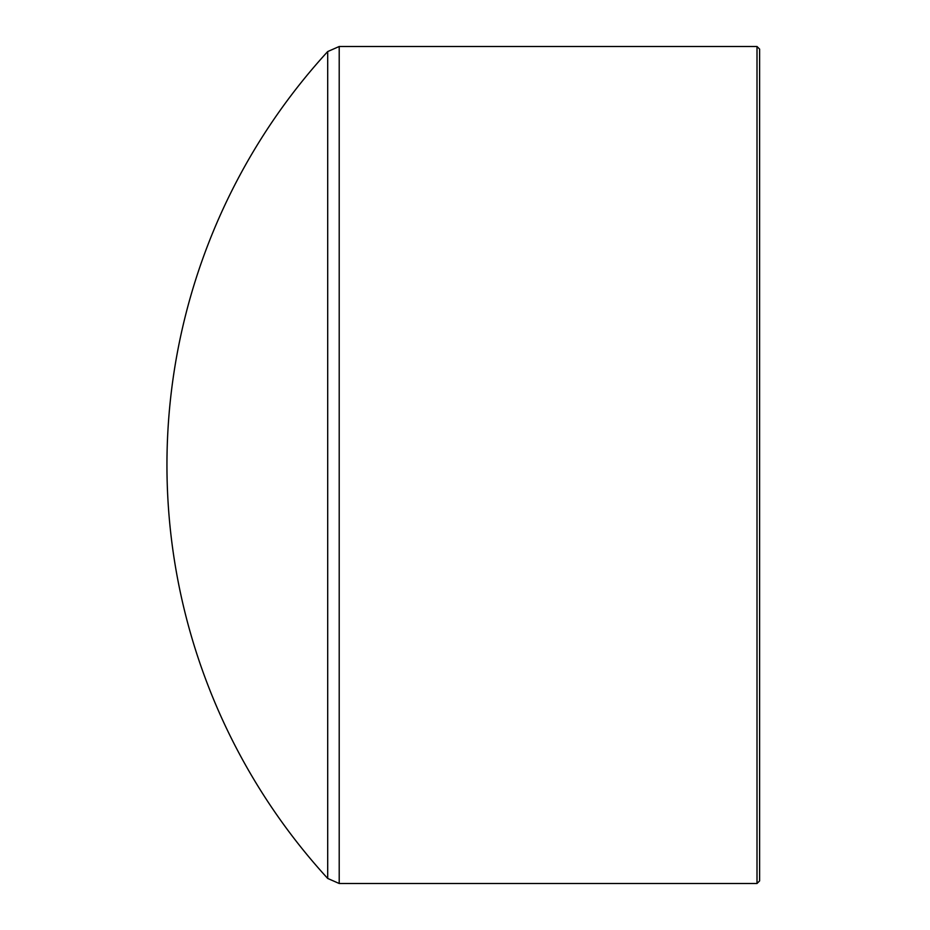 <?xml version="1.0" encoding="UTF-8"?>
<svg xmlns="http://www.w3.org/2000/svg" width="930" height="930" viewBox="0 0 930 930"><rect width="100%" height="100%" fill="white"/><g stroke="black" fill="none" stroke-linecap="round" stroke-linejoin="round"><path stroke-width="1.4" d="M757.008 883.5L759.612 880.896L759.612 49.104L757.008 46.5L757.008 883.5L339.206 883.5L327.697 878.443L327.697 51.557A612.056 612.056 0 0 0 327.697 878.443M759.612 98.487L759.612 831.513M339.206 883.5L339.206 46.5L327.697 51.557M757.008 46.5L339.206 46.5"/></g></svg>
